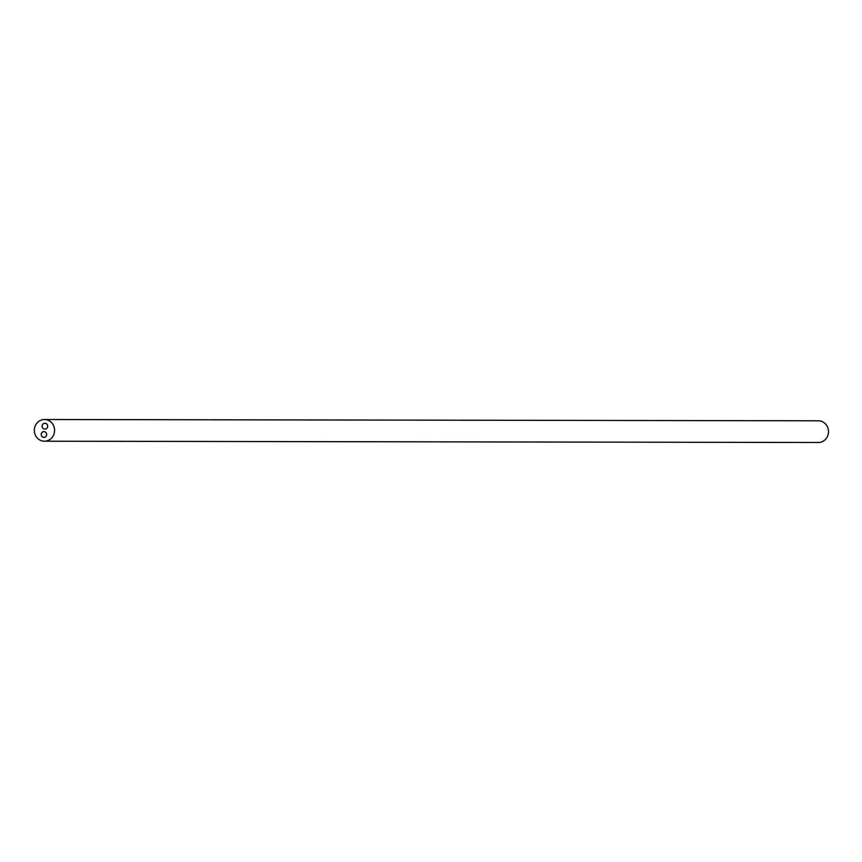 <?xml version="1.0" encoding="UTF-8"?>
<svg xmlns="http://www.w3.org/2000/svg" width="862" height="862" viewBox="0 0 862 862"><rect width="100%" height="100%" fill="white"/><g stroke="black" fill="none" stroke-linecap="round" stroke-linejoin="round"><path stroke-width="1.29" d="M43.574 437.379A2.888 2.705 90.1 0 1 43.94 431.625A2.888 2.705 90.1 0 1 46.634 434.523A2.888 2.705 90.1 0 1 43.574 437.379M44.619 429.071A2.888 2.705 90.1 0 1 44.986 423.307A2.888 2.705 90.1 0 1 47.69 426.205A2.888 2.705 90.1 0 1 44.619 429.071M44.479 419.514L818.383 420.796A10.85 10.128 90.1 0 1 828.501 431.657A10.85 10.128 90.1 0 1 818.35 442.486L44.436 441.204A10.85 10.128 -89.9 0 0 54.586 430.375A10.85 10.128 -89.9 0 0 44.479 419.514A10.85 10.128 -89.9 0 0 34.351 429.621A10.85 10.128 -89.9 0 0 43.1 441.107A10.85 10.128 -89.9 0 0 44.436 441.204"/></g></svg>

